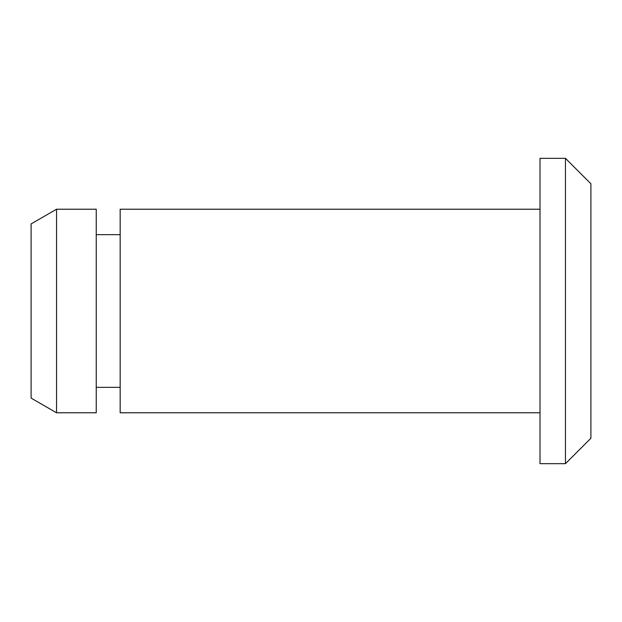 <?xml version="1.0" encoding="UTF-8"?>
<svg xmlns="http://www.w3.org/2000/svg" width="622" height="622" viewBox="0 0 622 622"><rect width="100%" height="100%" fill="white"/><g stroke="black" fill="none" stroke-linecap="round" stroke-linejoin="round"><path stroke-width="0.47" stroke-dasharray="3.11 2.33" d="M590.9 183.77L590.9 438.23M565.452 158.33L565.452 463.67M540.013 158.33L540.013 463.67M540.013 311L540.013 209.217L540.013 311M120.163 209.217L120.163 412.783M120.163 311L120.163 234.665L120.163 311M96.239 311L96.239 234.665L96.239 311M96.239 209.217L96.239 412.783M56.548 209.217L56.548 412.783M31.1 223.912L31.1 398.088"/><path stroke-width="0.93" d="M565.452 463.67L590.9 438.23L590.9 183.77L565.452 158.33L540.013 158.33L540.013 463.67L565.452 463.67L565.452 158.33M540.013 412.783L120.163 412.783L120.163 209.217L540.013 209.217M96.239 311L96.239 209.217L56.548 209.217L56.548 412.783L96.239 412.783L96.239 311M56.548 412.783L31.1 398.088L31.1 223.912L56.548 209.217M120.163 234.665L96.239 234.665M120.163 387.335L96.239 387.335"/></g></svg>
